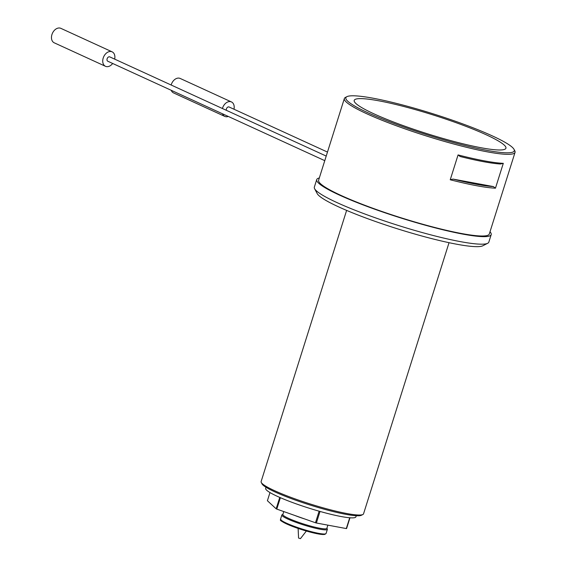 <?xml version="1.0" encoding="UTF-8"?>
<svg xmlns="http://www.w3.org/2000/svg" width="567" height="567" viewBox="0 0 567 567"><rect width="100%" height="100%" fill="white"/><g stroke="black" fill="none" stroke-linecap="round" stroke-linejoin="round"><path stroke-width="0.85" d="M324.771 160.659L107.815 61.243A2.388 1.68 -65.4 0 1 107.128 58.755A2.388 1.68 -65.4 0 1 109.8 56.898L326.216 156.074M171.156 85.015A7.952 5.613 -65.4 0 1 171.269 84.639A7.952 5.613 -65.4 0 1 180.178 78.452L231.442 101.94A7.952 5.613 -65.4 0 1 233.987 109.233M228.295 116.455A7.952 5.613 -65.4 0 1 224.815 116.405L173.552 92.917A7.952 5.613 -65.4 0 1 171.241 90.309M222.42 108.51A7.952 5.613 -65.4 0 1 222.526 108.134A7.952 5.613 -65.4 0 1 231.442 101.94M224.815 116.405A7.952 5.613 -65.4 0 1 222.505 113.797M112.677 63.469A7.952 5.613 -65.4 0 1 105.49 66.304L54.234 42.816A7.952 5.613 -65.4 0 1 51.944 34.537A7.952 5.613 -65.4 0 1 60.86 28.35L112.124 51.838A7.952 5.613 -65.4 0 1 114.669 59.131M105.49 66.304A7.952 5.613 -65.4 0 1 103.208 58.032A7.952 5.613 -65.4 0 1 112.124 51.838M298.122 528.437L298.568 538.055L300.46 538.65L306.343 531.031M349.974 517.784L346.586 528.536A43.354 5.358 -162.5 0 1 346.302 528.572L316.379 523.008A43.354 5.358 -162.5 0 1 315.472 522.76L276.788 509.102A43.354 5.358 -162.5 0 1 276.157 508.819L267.404 500.725L269.977 492.56M349.711 517.763L346.302 528.572M316.379 523.008L320.022 511.448M319.122 511.193L315.472 522.76M276.788 509.102L280.382 497.691M279.758 497.422L276.157 508.819M514.021 149.348L514.801 150.815A89.487 11.064 -162.5 0 1 515.056 152.339A89.487 11.064 -162.5 0 1 459.086 145.421A89.487 11.064 -162.5 0 1 366.707 113.726A89.487 11.064 -162.5 0 1 344.36 98.523A89.487 11.064 -162.5 0 1 345.438 97.418L346.919 96.659A88.296 10.915 17.5 0 0 367.898 112.748A88.296 10.915 17.5 0 0 463.934 145.272A88.296 10.915 17.5 0 0 514.021 149.348A88.296 10.915 17.5 0 0 433.344 113.896A88.296 10.915 17.5 0 0 346.919 96.659M515.056 152.339L489.3 234.022A89.487 11.064 -162.5 0 1 433.33 227.098A89.487 11.064 -162.5 0 1 340.951 195.402A89.487 11.064 -162.5 0 1 318.611 180.2L344.36 98.523M458.065 154.926L450.233 179.767L453.047 179.094L493.368 186.586L495.466 188.173L503.298 163.331L500.484 164.005A88.296 10.915 -162.5 0 1 460.163 156.513L458.065 154.926A89.487 11.064 17.5 0 0 503.298 163.331M495.466 188.173A89.487 11.064 -162.5 0 1 450.233 179.767M316.712 179.604L314.338 187.131A91.478 11.305 17.5 0 0 314.593 188.691A91.478 11.305 17.5 0 0 398.183 225.425A91.478 11.305 17.5 0 0 487.719 243.271A91.478 11.305 17.5 0 0 488.825 242.144L491.199 234.618A91.478 11.305 -162.5 0 1 400.557 217.891A91.478 11.305 -162.5 0 1 316.712 179.604A91.478 11.305 -162.5 0 1 319.313 177.967M490.001 231.783A91.478 11.305 -162.5 0 1 491.199 234.618M487.719 243.271L482.786 245.794A87.495 10.816 -162.5 0 1 397.141 228.714A87.495 10.816 -162.5 0 1 317.187 193.581L314.593 188.691M374.064 113.896A79.543 9.83 -162.5 0 1 354.425 101.734A79.543 9.83 -162.5 0 1 399.551 105.412A79.543 9.83 -162.5 0 1 486.068 134.705A79.543 9.83 -162.5 0 1 504.97 149.199A79.543 9.83 -162.5 0 1 451.679 140.878A79.543 9.83 -162.5 0 1 374.064 113.896M326.911 528.175L327.308 528.933A23.864 2.948 -162.5 0 1 327.379 529.337A23.864 2.948 -162.5 0 1 312.452 527.494A23.864 2.948 -162.5 0 1 287.816 519.039A23.864 2.948 -162.5 0 1 281.863 514.985A23.864 2.948 -162.5 0 1 282.146 514.687L282.912 514.304M327.868 525.141L326.854 528.345A23.07 2.849 -162.5 0 1 312.431 526.559A23.07 2.849 -162.5 0 1 288.617 518.387A23.07 2.849 -162.5 0 1 282.855 514.475L283.769 511.569M356.267 515.736L355.927 516.821A47.33 5.847 -162.5 0 1 326.33 513.156A47.33 5.847 -162.5 0 1 277.469 496.394A47.33 5.847 -162.5 0 1 265.654 488.357L265.994 487.273M362.894 514.503L361.413 515.261A52.497 6.492 -162.5 0 1 310.029 505.013A52.497 6.492 -162.5 0 1 262.053 483.927L261.274 482.46A53.695 6.634 17.5 0 0 274.534 490.668A53.695 6.634 17.5 0 0 326.925 508.882A53.695 6.634 17.5 0 0 362.894 514.503A53.695 6.634 17.5 0 0 363.539 513.837L449.036 242.69M346.621 210.4L261.125 481.546A53.695 6.634 17.5 0 0 261.274 482.46M453.047 179.094A88.296 10.915 17.5 0 0 493.368 186.586M226.368 110.317A2.388 1.68 -65.4 0 1 226.446 108.857A2.388 1.68 -65.4 0 1 229.125 107L327.478 152.076M325.082 533.958A23.07 2.849 -162.5 0 1 302.218 529.776A23.07 2.849 -162.5 0 1 281.09 520.088M281.863 514.985L280.552 519.124A23.864 2.948 17.5 0 0 286.512 523.178A23.864 2.948 17.5 0 0 311.148 531.633A23.864 2.948 17.5 0 0 326.075 533.476L327.379 529.337M305.039 519.074A23.07 2.849 -162.5 0 1 294.89 515.495M280.552 519.124C282.727 520.556 273.953 518.351 292.785 526.509L304.33 530.428C311.361 532.541 316.996 533.859 321.22 534.39L324.756 534.44L326.075 533.476"/></g></svg>
